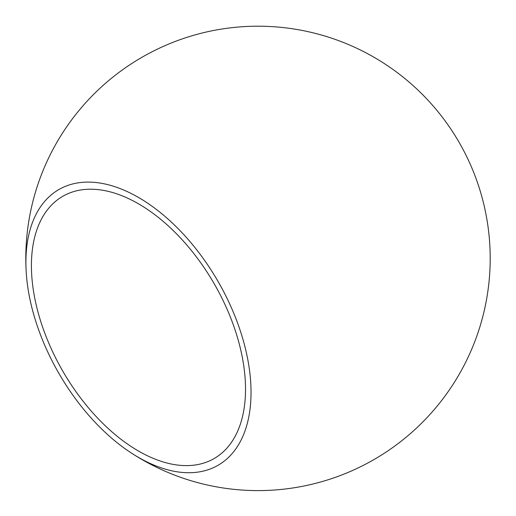 <?xml version="1.0" encoding="UTF-8"?>
<svg xmlns="http://www.w3.org/2000/svg" width="516" height="516" viewBox="0 0 516 516"><rect width="100%" height="100%" fill="white"/><g stroke="black" fill="none" stroke-linecap="round" stroke-linejoin="round"><path stroke-width="0.77" d="M138.469 203.801A151.394 87.41 -120 0 0 62.771 196.299A151.394 87.41 -120 0 0 39.564 317.617A151.394 87.41 -120 0 0 138.469 451.023A151.394 87.41 -120 0 0 214.166 458.524A151.394 87.41 -120 0 0 237.373 337.206A151.394 87.41 -120 0 0 138.469 203.801M251.034 392.399A159.192 91.913 -120 0 0 138.469 197.435A159.192 91.913 -120 0 0 25.903 262.425A159.192 91.913 -120 0 0 26.135 270.868A159.192 91.913 -120 0 0 131.27 452.971A159.192 91.913 -120 0 0 251.034 392.399M131.27 452.971A232.2 232.2 0 0 0 490.2 258.4A232.2 232.2 0 0 0 258 26.2A232.2 232.2 0 0 0 26.135 270.874"/></g></svg>

